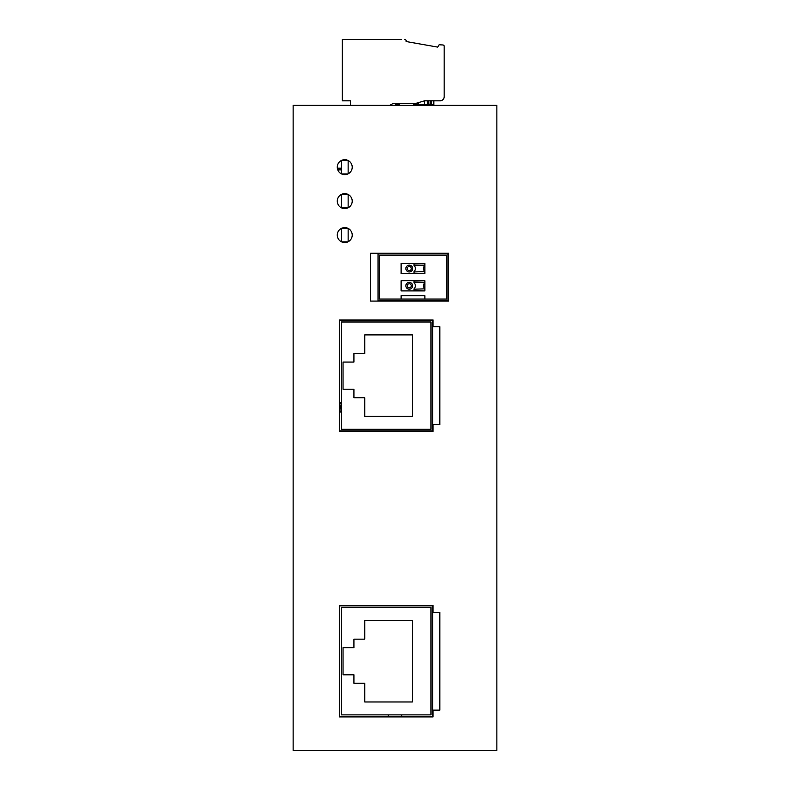 <?xml version="1.0" encoding="UTF-8"?>
<svg xmlns="http://www.w3.org/2000/svg" width="790" height="790" viewBox="0 0 790 790"><rect width="100%" height="100%" fill="white"/><g stroke="black" fill="none" stroke-linecap="round" stroke-linejoin="round"><path stroke-width="1.19" d="M401.725 39.5L342.307 39.5L342.307 100.824L350.454 100.824L350.454 105.366M437.739 47.114L406.139 41.534L437.739 47.114L439.072 44.793L442.864 44.961A1.363 1.363 0 0 1 444.168 46.324L444.168 96.745A4.078 4.078 0 0 1 440.089 100.824L424.477 100.824L440.089 100.824M424.477 100.824L416.073 103.332L393.311 103.332L389.776 105.366M406.139 40.863L406.139 41.534L406.139 40.863A1.363 1.363 0 0 0 404.776 39.5M416.073 103.332L393.311 103.332L415.106 103.549A2.034 2.034 0 0 0 413.575 105.08A2.034 2.034 0 0 1 415.106 103.549M399.543 104.695L399.246 104.695A0.681 0.563 -90 0 0 399.661 105.347A2.034 2.034 0 0 0 397.617 103.332A2.034 2.034 0 0 0 395.583 105.366M341.349 607.589L341.349 714.881L430.994 714.881L430.994 607.589L341.349 607.589M364.782 701.974L364.782 683.301L353.92 683.301L353.92 674.818L343.048 674.818L343.048 647.652L353.92 647.652L353.92 639.159L364.782 639.159L364.782 620.486L412.321 620.486L412.321 701.974L364.782 701.974M341.349 169.761L337.952 169.761L337.952 170.285M337.35 168.191L341.349 168.191M341.635 241.868L347.857 241.868M348.143 241.73L348.143 228.419M347.857 228.28L341.635 228.28M341.349 228.419L341.349 241.73M341.635 173.958L347.857 173.958M348.143 173.82L348.143 160.518M347.857 160.38L341.635 160.38M341.349 160.518L341.349 173.82M401.113 273.646L401.113 263.465L424.882 263.465L414.019 263.801L414.019 265.519A4.078 4.078 0 0 1 414.019 271.592L414.019 273.31L424.882 273.646L401.113 273.646M424.882 265.519L424.882 271.592A4.078 4.078 0 0 1 424.882 265.519L424.882 263.801M401.113 290.898L401.113 280.707L424.882 280.707L414.019 281.052L414.019 282.771A4.078 4.078 0 0 1 414.019 288.844L414.019 290.552L424.882 290.898L401.113 290.898M424.882 282.771L424.882 288.844A4.078 4.078 0 0 1 424.882 282.771L424.882 281.052M401.113 295.648L424.882 295.648L424.882 299.045L446.607 299.045L446.607 255.308L379.378 255.308L379.378 299.045L401.113 299.045L401.113 295.648M424.882 299.045L401.113 299.045M412.656 285.802A3.397 3.397 0 0 0 407.561 282.86A3.397 3.397 0 0 0 407.561 288.745A3.397 3.397 0 0 0 412.656 285.802M411.294 285.802A2.034 2.034 0 0 0 408.242 284.035A2.034 2.034 0 0 0 408.242 287.57A2.034 2.034 0 0 0 411.294 285.802M424.882 288.844L414.019 289.199M424.882 290.552L424.882 289.199M444.168 89.951L444.168 96.745M342.307 39.5L355.994 39.5M412.656 268.551A3.397 3.397 0 0 0 407.561 265.618A3.397 3.397 0 0 0 407.561 271.493A3.397 3.397 0 0 0 412.656 268.551M411.294 268.551A2.034 2.034 0 0 0 408.242 266.793A2.034 2.034 0 0 0 408.242 270.318A2.034 2.034 0 0 0 411.294 268.551M424.882 271.592L414.019 271.948M424.882 273.31L424.882 271.948M426.857 105.366A0.681 0.563 -90 0 0 427.42 104.695L424.457 104.695L423.983 105.366L424.339 104.695L418.246 104.695L418.088 105.366A0.681 0.681 0 0 1 417.406 104.695L416.468 105.366M433.147 105.366L433.829 104.695L433.829 100.824L433.829 104.695L433.147 105.366A0.681 0.662 -90 0 0 433.809 104.695L431.281 104.695A0.681 0.583 90 0 1 430.708 105.366L430.224 104.695L427.42 104.695L427.42 100.824M397.726 105.366L398.2 104.695L396.442 104.695L395.968 105.366A0.681 0.583 -90 0 1 395.593 105.208M417.406 102.937L417.406 104.695A0.681 0.681 0 0 0 418.088 105.366M432.693 605.89L432.693 716.579L339.651 716.579L339.651 605.89L432.693 605.89M432.693 320.306L432.693 430.994L339.651 430.994L339.651 320.306L432.693 320.306M447.969 253.955L447.969 300.407L378.025 300.407L378.025 253.955L447.969 253.955M341.349 412.745A8.147 8.147 0 0 1 339.651 409.684M339.651 405.033A8.147 8.147 0 0 1 341.349 401.972M340.678 407.363A6.794 6.794 0 0 1 341.349 404.401A6.794 6.794 0 0 0 341.349 410.316A6.794 6.794 0 0 1 340.678 407.363M341.635 207.908L347.857 207.908M348.143 207.78L348.143 194.468M347.857 194.33L341.635 194.33M341.349 194.468L341.349 207.78M341.349 321.994L341.349 429.296L430.994 429.296L430.994 321.994L341.349 321.994M364.782 416.389L364.782 397.716L353.92 397.716L353.92 389.223L343.048 389.223L343.048 362.067L353.92 362.067L353.92 353.574L364.782 353.574L364.782 334.901L412.321 334.901L412.321 416.389L364.782 416.389M496.861 105.366L496.861 750.5L293.139 750.5L293.139 105.366L496.861 105.366M433.029 710.131L439.823 710.131L439.823 612.339L433.029 612.339L433.029 605.545L339.315 605.545L339.315 716.915L433.029 716.915L433.029 710.131M344.746 208.59A7.465 7.465 0 0 0 351.214 197.391A7.465 7.465 0 0 0 338.278 197.391A7.465 7.465 0 0 0 344.746 208.59M448.651 253.274L370.55 253.274L370.55 301.079L448.651 301.079L448.651 253.274M433.029 424.536L439.823 424.536L439.823 326.754L433.029 326.754L433.029 319.96L339.315 319.96L339.315 431.33L433.029 431.33L433.029 424.536M344.746 242.55A7.465 7.465 0 0 0 351.214 231.342A7.465 7.465 0 0 0 338.278 231.342A7.465 7.465 0 0 0 344.746 242.55M344.746 174.639A7.465 7.465 0 0 0 351.214 163.431A7.465 7.465 0 0 0 338.278 163.431A7.465 7.465 0 0 0 344.746 174.639M388.413 714.881A6.794 6.794 0 0 0 388.206 716.579M401.794 716.579A6.794 6.794 0 0 0 401.587 714.881M414.019 282.405L424.882 282.405M414.019 265.163L424.882 265.163M428.95 105.366L428.466 100.824M399.246 104.142L398.2 104.695L398.2 103.421M416.597 103.174L416.597 104.695L413.703 104.695M418.246 102.68L418.246 104.695L417.406 104.695M423.983 105.366L424.665 104.695L424.339 100.863M431.281 100.824L431.281 104.695L430.224 104.695L430.224 100.824M396.442 103.707L396.442 104.695L395.701 104.695M341.349 169.88L337.952 169.88M424.665 104.695L424.665 100.824"/></g></svg>
